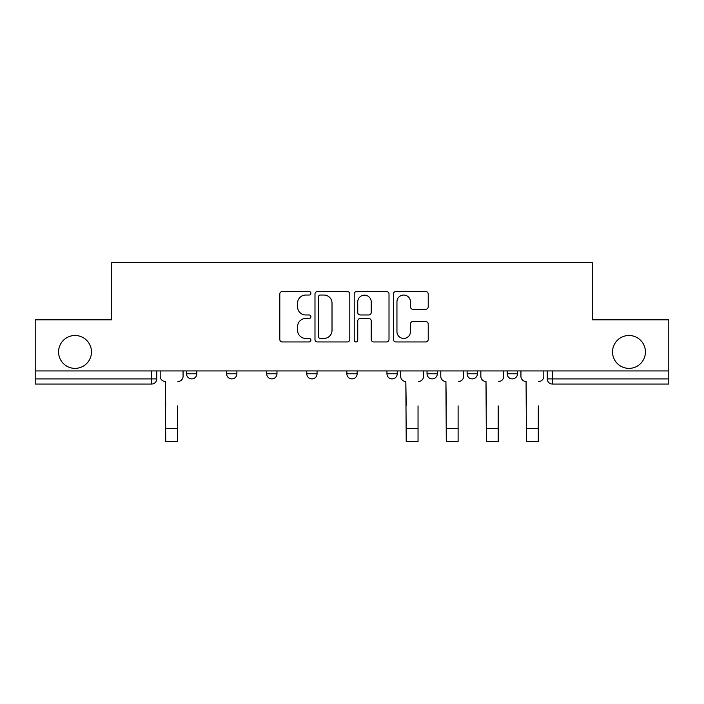<?xml version="1.0" encoding="UTF-8"?>
<svg xmlns="http://www.w3.org/2000/svg" width="704" height="704" viewBox="0 0 704 704"><rect width="100%" height="100%" fill="white"/><g stroke="black" fill="none" stroke-linecap="round" stroke-linejoin="round"><path stroke-width="1.06" d="M310.895 293.278A1.769 1.769 0 0 0 309.126 291.518L282.33 291.518A2.526 2.526 0 0 0 279.805 294.034L279.805 339.434A2.526 2.526 0 0 0 282.33 341.959L309.126 341.959A1.769 1.769 0 0 0 310.895 340.19A1.769 1.769 0 0 0 309.126 338.422L305.659 338.422A8.07 8.07 0 0 1 297.59 330.352L297.59 326.568A8.07 8.07 0 0 1 305.659 318.498L309.126 318.498A1.769 1.769 0 0 0 310.895 316.738A1.769 1.769 0 0 0 309.126 314.97L305.659 314.97A8.07 8.07 0 0 1 297.59 306.9L297.59 303.116A8.07 8.07 0 0 1 305.659 295.046L309.126 295.046A1.769 1.769 0 0 0 310.895 293.278M612.533 351.938A16.447 16.447 0 0 0 628.971 368.377A16.447 16.447 0 0 0 645.418 351.938A16.447 16.447 0 0 0 628.971 335.491A16.447 16.447 0 0 0 612.533 351.938M58.582 351.938A16.447 16.447 0 0 0 75.029 368.377A16.447 16.447 0 0 0 91.467 351.938A16.447 16.447 0 0 0 75.029 335.491A16.447 16.447 0 0 0 58.582 351.938M507.188 370.946L507.188 373.771L517.466 373.771A5.139 5.139 0 0 1 512.327 378.91A5.139 5.139 0 0 1 507.188 373.771L507.188 370.946M427.029 370.946L427.029 373.771L437.298 373.771A5.139 5.139 0 0 1 432.159 378.91A5.139 5.139 0 0 1 427.029 373.771L427.029 370.946M386.945 370.946L386.945 373.771L397.223 373.771A5.139 5.139 0 0 1 392.084 378.91A5.139 5.139 0 0 1 386.945 373.771L386.945 370.946M306.777 370.946L306.777 373.771L317.055 373.771A5.139 5.139 0 0 1 311.916 378.91A5.139 5.139 0 0 1 306.777 373.771L306.777 370.946M425.709 309.294A2.526 2.526 0 0 0 428.226 306.777L428.226 294.034A2.526 2.526 0 0 0 425.709 291.518L395.947 291.518A2.526 2.526 0 0 0 393.422 294.034L393.422 339.434A2.526 2.526 0 0 0 395.947 341.959L425.709 341.959A2.526 2.526 0 0 0 428.226 339.434L428.226 324.051A2.526 2.526 0 0 0 425.709 321.526L412.966 321.526A2.526 2.526 0 0 0 410.45 324.051L410.45 331.681A6.75 6.75 0 0 1 403.7 338.422A6.75 6.75 0 0 1 396.95 331.681L396.95 301.796A6.75 6.75 0 0 1 403.7 295.046A6.75 6.75 0 0 1 410.45 301.796L410.45 306.777A2.526 2.526 0 0 0 412.966 309.294L425.709 309.294M35.2 370.946L35.2 319.818L111.769 319.818L111.769 262.522L592.231 262.522L592.231 319.818L668.8 319.818L668.8 370.946L35.2 370.946L35.2 378.91L156.728 378.91L156.728 370.946L156.728 378.91A5.139 5.139 0 0 1 151.589 384.05L35.2 384.05L35.2 378.91M349.791 294.034A2.526 2.526 0 0 0 347.274 291.518L317.513 291.518A2.526 2.526 0 0 0 314.987 294.034L314.987 339.434A2.526 2.526 0 0 0 317.513 341.959L347.274 341.959A2.526 2.526 0 0 0 349.791 339.434L349.791 294.034M356.726 291.518L386.487 291.518A2.526 2.526 0 0 1 389.013 294.034L389.013 339.434A2.526 2.526 0 0 1 386.487 341.959L373.754 341.959A2.526 2.526 0 0 1 371.228 339.434L371.228 321.024A2.526 2.526 0 0 0 368.711 318.498L360.263 318.498A2.526 2.526 0 0 0 357.738 321.024L357.738 340.19A1.769 1.769 0 0 1 355.969 341.959A1.769 1.769 0 0 1 354.209 340.19L354.209 294.034A2.526 2.526 0 0 1 356.726 291.518M547.272 370.946L547.272 378.91L668.8 378.91L668.8 384.05L552.411 384.05A5.139 5.139 0 0 1 547.272 378.91M668.8 370.946L668.8 378.91M517.466 370.946L517.466 373.771M477.382 370.946L477.382 373.771A5.139 5.139 0 0 1 472.243 378.91A5.139 5.139 0 0 1 467.104 373.771L477.382 373.771L477.382 370.946M467.104 370.946L467.104 373.771M437.298 370.946L437.298 373.771L437.298 370.946M397.223 373.771L397.223 370.946L397.223 373.771A5.139 5.139 0 0 1 392.084 378.91M357.139 370.946L357.139 373.771A5.139 5.139 0 0 1 352 378.91A5.139 5.139 0 0 1 346.861 373.771A5.139 5.139 0 0 0 352 378.91A5.139 5.139 0 0 0 357.139 373.771L357.139 370.946M346.861 370.946L346.861 373.771L357.139 373.771M317.055 370.946L317.055 373.771M276.971 370.946L276.971 373.771A5.139 5.139 0 0 1 271.841 378.91A5.139 5.139 0 0 1 266.702 373.771A5.139 5.139 0 0 0 271.841 378.91A5.139 5.139 0 0 0 276.971 373.771L266.702 373.771L266.702 370.946M226.618 370.946L226.618 373.771L236.896 373.771L236.896 370.946L236.896 373.771A5.139 5.139 0 0 1 231.757 378.91A5.139 5.139 0 0 1 226.618 373.771A5.139 5.139 0 0 0 231.757 378.91M186.534 370.946L186.534 373.771L196.812 373.771L196.812 370.946L196.812 373.771A5.139 5.139 0 0 1 191.673 378.91A5.139 5.139 0 0 1 186.534 373.771A5.139 5.139 0 0 0 191.673 378.91M151.589 370.946L151.589 384.05A5.139 5.139 0 0 0 156.728 378.91M320.285 295.046A1.769 1.769 0 0 0 318.525 296.815L318.525 336.662A1.769 1.769 0 0 0 320.285 338.422L323.946 338.422A8.07 8.07 0 0 0 332.015 330.352L332.015 303.116A8.07 8.07 0 0 0 323.946 295.046L320.285 295.046M371.228 301.919A6.75 6.75 0 0 0 364.487 295.17A6.75 6.75 0 0 0 357.738 301.919L357.738 312.444A2.526 2.526 0 0 0 360.263 314.97L368.711 314.97A2.526 2.526 0 0 0 371.228 312.444L371.228 301.919M160.195 376.341L160.195 370.946L160.195 376.341A5.139 5.139 0 0 0 165.334 381.48L165.722 405.891M165.334 381.48L165.722 441.478L177.54 441.478L177.54 405.891M183.066 376.341L183.066 370.946L183.066 376.341A5.139 5.139 0 0 1 177.927 381.48M400.69 376.341L400.69 370.946L400.69 376.341A5.139 5.139 0 0 0 405.83 381.48L406.217 405.891M405.83 381.48L406.217 441.478L418.035 441.478L418.035 405.891M423.553 376.341L423.553 370.946L423.553 376.341A5.139 5.139 0 0 1 418.414 381.48M440.774 376.341L440.774 370.946L440.774 376.341A5.139 5.139 0 0 0 445.914 381.48L446.292 405.891M445.914 381.48L446.292 441.478L458.11 441.478L458.11 405.891M463.637 376.341L463.637 370.946L463.637 376.341A5.139 5.139 0 0 1 458.498 381.48M480.85 376.341L480.85 370.946L480.85 376.341A5.139 5.139 0 0 0 485.989 381.48L486.376 405.891M485.989 381.48L486.376 441.478L498.194 441.478L498.194 405.891M503.721 376.341L503.721 370.946L503.721 376.341A5.139 5.139 0 0 1 498.582 381.48M520.934 376.341L520.934 370.946L520.934 376.341A5.139 5.139 0 0 0 526.073 381.48L526.46 405.891M526.073 381.48L526.46 441.478L538.278 441.478L538.278 405.891M543.805 376.341L543.805 370.946L543.805 376.341A5.139 5.139 0 0 1 538.666 381.48M552.411 370.946L552.411 384.05M177.54 428.498L165.722 428.498M418.035 428.498L406.217 428.498M458.11 428.498L446.292 428.498M498.194 428.498L486.376 428.498M538.278 428.498L526.46 428.498"/></g></svg>
